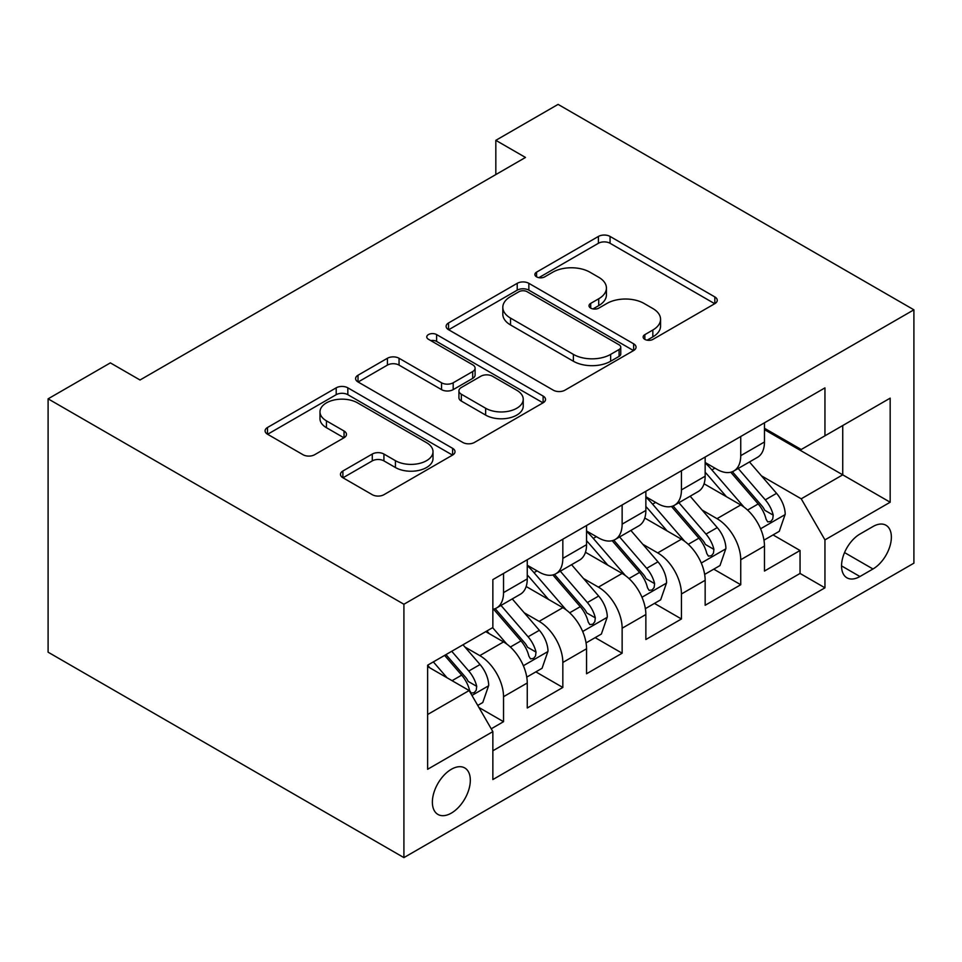 <?xml version="1.0" encoding="UTF-8"?>
<svg xmlns="http://www.w3.org/2000/svg" width="962" height="962" viewBox="0 0 962 962"><rect width="100%" height="100%" fill="white"/><g stroke="black" fill="none" stroke-linecap="round" stroke-linejoin="round"><path stroke-width="1.44" d="M644.841 339.358A5.76 3.331 0 0 0 652.994 339.358L714.838 303.643A8.237 4.75 0 0 0 717.243 300.288A8.237 4.75 0 0 0 714.838 296.921L610.064 236.436A8.237 4.75 0 0 0 598.412 236.436L536.568 272.138A5.76 3.331 0 0 0 534.884 274.495A5.76 3.331 0 0 0 536.568 276.852A5.76 3.331 0 0 0 544.72 276.852L552.729 272.222A26.347 15.212 0 0 1 589.983 272.222L598.713 277.272A26.347 15.212 0 0 1 606.421 288.023A26.347 15.212 0 0 1 598.713 298.773L590.704 303.391A5.76 3.331 0 0 0 589.021 305.748A5.76 3.331 0 0 0 590.704 308.105A5.76 3.331 0 0 0 598.857 308.105L606.854 303.475A26.347 15.212 0 0 1 644.107 303.475L652.837 308.525A26.347 15.212 0 0 1 660.557 319.276A26.347 15.212 0 0 1 652.837 330.026L644.841 334.656A5.76 3.331 0 0 0 643.145 337.001A5.76 3.331 0 0 0 644.841 339.358L644.841 334.656M451.346 813.106A26.84 15.5 120 0 0 468.879 789.453A26.84 15.5 120 0 0 464.766 767.953A26.84 15.5 120 0 0 451.346 769.275A26.84 15.5 120 0 0 433.814 792.928A26.84 15.5 120 0 0 437.926 814.429A26.84 15.5 120 0 0 451.346 813.106M342.881 471.007A8.237 4.75 0 0 0 340.476 474.362A8.237 4.75 0 0 0 342.881 477.729L372.282 494.696A8.237 4.75 0 0 0 383.922 494.696L452.609 455.05A8.237 4.75 0 0 0 455.014 451.683A8.237 4.75 0 0 0 452.609 448.328L347.835 387.83A8.237 4.75 0 0 0 336.195 387.83L267.508 427.489A8.237 4.75 0 0 0 265.091 430.844A8.237 4.75 0 0 0 267.508 434.211L303.006 454.713A8.237 4.75 0 0 0 314.646 454.713L344.047 437.734A8.237 4.75 0 0 0 346.464 434.379A8.237 4.75 0 0 0 344.047 431.012L326.443 420.851A22.018 12.71 0 0 1 319.985 411.856A22.018 12.71 0 0 1 333.586 400.12A22.018 12.71 0 0 1 357.575 402.874L426.563 442.688A22.018 12.71 0 0 1 433.008 451.683A22.018 12.71 0 0 1 419.408 463.431A22.018 12.71 0 0 1 395.418 460.678L383.922 454.04A8.237 4.75 0 0 0 372.282 454.04L342.881 471.007L342.881 477.729M913.9 309.812L558.092 104.389L495.827 140.332L525.48 157.455L140.019 380.002L110.365 362.878L48.1 398.833L403.908 604.256L913.9 309.812L913.9 563.167L403.908 857.611L403.908 604.256M553.306 390.187A8.237 4.75 0 0 0 564.947 390.187L633.633 350.529A8.237 4.75 0 0 0 636.05 347.174A8.237 4.75 0 0 0 633.633 343.807L528.86 283.321A8.237 4.75 0 0 0 517.219 283.321L448.532 322.967A8.237 4.75 0 0 0 446.115 326.334A8.237 4.75 0 0 0 448.532 329.689L553.306 390.187M430.748 340.596A5.76 3.331 0 0 1 436.604 341.414L436.604 334.572L543.121 396.067A8.237 4.75 0 0 1 545.526 399.422A8.237 4.75 0 0 1 543.121 402.789L474.434 442.448A8.237 4.75 0 0 1 462.794 442.448L358.02 381.95L358.02 375.228A8.237 4.75 0 0 0 355.603 378.595A8.237 4.75 0 0 0 358.02 381.95M358.02 375.228L387.409 358.261A8.237 4.75 0 0 1 399.05 358.261L441.546 382.792A8.237 4.75 0 0 0 453.186 382.792L472.691 371.536A8.237 4.75 0 0 0 475.096 368.169A8.237 4.75 0 0 0 472.691 364.814L428.451 339.273A5.76 3.331 0 0 1 426.767 336.916A5.76 3.331 0 0 1 430.315 333.85A5.76 3.331 0 0 1 436.604 334.572M491.233 728.799L503.535 721.692L478.92 707.479M464.923 647.017L479.81 655.615A33.55 19.372 60 0 1 503.535 696.692L527.26 682.996L527.26 707.996L562.83 687.457L535.858 671.873M524.23 612.782L539.117 621.368A33.55 19.372 60 0 1 562.83 662.457L586.555 648.761L586.555 673.761L622.137 653.21L595.153 637.638M583.525 578.535L598.412 587.133A33.55 19.372 60 0 1 622.137 628.222L645.863 614.526L645.863 639.526L681.433 618.975L654.461 603.402M642.832 544.3L657.719 552.897A33.55 19.372 60 0 1 681.433 593.987L705.158 580.29L705.158 605.278L740.74 584.74L740.74 559.752A33.55 19.372 -120 0 0 717.015 518.662L702.128 510.064M713.756 569.167L740.74 584.74M527.26 682.996A33.55 19.372 -120 0 0 503.535 641.919L485.738 631.649M586.555 648.761A33.55 19.372 -120 0 0 562.83 607.683L526.166 586.507M645.863 614.526A33.55 19.372 -120 0 0 622.137 573.436L585.461 552.272M705.158 580.29A33.55 19.372 -120 0 0 681.433 539.201L644.768 518.025M872.979 526.539L859.932 534.066A25.998 15.007 120 0 0 842.952 556.974A25.998 15.007 120 0 0 846.933 577.813A25.998 15.007 120 0 0 859.932 576.527L872.979 568.987A25.998 15.007 120 0 0 889.97 546.079A25.998 15.007 120 0 0 885.978 525.252A25.998 15.007 120 0 0 872.979 526.539M427.633 714.501L469.143 690.536L492.857 731.613L492.857 779.557L824.951 587.818L824.951 539.886L801.226 498.809L761.435 475.829M492.857 731.613L427.633 769.275L427.633 665.199L492.857 627.537L492.857 579.605L824.951 387.878L824.951 435.81L890.175 398.148L890.175 502.224L824.951 539.886M527.26 565.223L539.117 572.065A33.55 19.372 60 0 0 555.892 573.737L579.605 560.04A33.55 19.372 -120 0 0 586.555 544.684L586.555 525.505M586.555 530.988L598.412 537.83A33.55 19.372 60 0 0 615.187 539.49L638.912 525.805A33.55 19.372 -120 0 0 645.863 510.449L645.863 491.269M645.863 496.753L657.719 503.595A33.55 19.372 60 0 0 674.494 505.254L698.208 491.558A33.55 19.372 -120 0 0 705.158 476.202L705.158 457.034M492.857 750.793L800.047 573.448L800.047 550.505L764.465 571.043L764.465 546.055A33.55 19.372 -120 0 0 740.74 504.966L704.064 483.79M705.158 462.506L717.015 469.36A33.55 19.372 -120 0 0 733.79 471.019A33.55 19.372 -120 0 0 740.74 455.663L740.74 436.495M733.79 471.019L757.515 457.323A33.55 19.372 -120 0 0 764.465 441.967L764.465 422.799M503.535 573.436L503.535 592.616A33.55 19.372 60 0 1 496.584 607.972A33.55 19.372 60 0 1 492.857 609.331M496.584 607.972L520.31 594.275A33.55 19.372 -120 0 0 527.26 578.92L527.26 559.74M562.83 539.201L562.83 558.381A33.55 19.372 60 0 1 555.892 573.737M622.137 504.966L622.137 524.134A33.55 19.372 60 0 1 615.187 539.49M681.433 470.731L681.433 489.898A33.55 19.372 60 0 1 674.494 505.254M681.433 593.987L681.433 618.975M622.137 628.222L622.137 653.21M562.83 662.457L562.83 687.457M503.535 696.692L503.535 721.692M469.143 690.536L427.633 666.57M801.226 498.809L842.736 474.843L842.736 425.541L890.175 398.148M764.465 429.641L890.175 502.224M764.465 428.27L801.226 449.507L824.951 435.81M48.1 398.833L48.1 652.188L403.908 857.611M495.827 140.332L495.827 174.579M773.063 534.92L800.047 550.505M800.047 573.448L824.951 587.818M647.137 340.163L652.837 336.88A26.347 15.212 0 0 0 660.557 326.118L660.557 319.276M606.421 288.023L606.421 294.865A26.347 15.212 0 0 1 598.713 305.627L593.013 308.91M714.73 303.715L610.064 243.278A8.237 4.75 0 0 0 598.412 243.278L538.876 277.657M633.525 350.589L528.86 290.163A8.237 4.75 0 0 0 517.219 290.163L448.641 329.762M619.083 349.519A5.76 3.331 0 0 0 620.767 347.174A5.76 3.331 0 0 0 619.083 344.817L527.116 291.714A5.76 3.331 0 0 0 518.963 291.714L510.521 296.597A26.347 15.212 0 0 0 502.813 307.347A26.347 15.212 0 0 0 510.521 318.097L573.388 354.389A26.347 15.212 0 0 0 610.642 354.389L619.083 349.519L619.083 356.373A5.76 3.331 0 0 0 620.767 354.016L620.767 347.174M502.813 307.347L502.813 314.189A26.347 15.212 0 0 0 510.521 324.952L510.521 318.097M619.083 356.373L610.642 361.243A26.347 15.212 0 0 1 573.388 361.243L510.521 324.952M358.129 382.01L387.409 365.103L387.409 358.261M475.096 368.169L475.096 375.024A8.237 4.75 0 0 1 472.691 378.379L453.186 389.634A8.237 4.75 0 0 1 441.546 389.634L399.05 365.103A8.237 4.75 0 0 0 387.409 365.103M436.604 341.414L543.013 402.85M485.642 408.249A22.018 12.71 0 0 0 509.632 411.002A22.018 12.71 0 0 0 523.232 399.254A22.018 12.71 0 0 0 516.774 390.271L492.484 376.238A8.237 4.75 0 0 0 480.832 376.238L461.339 387.494A8.237 4.75 0 0 0 458.922 390.861A8.237 4.75 0 0 0 461.339 394.216L485.642 408.249L485.642 415.091A22.018 12.71 0 0 0 509.632 417.857A22.018 12.71 0 0 0 523.232 406.108L523.232 399.254M458.922 390.861L458.922 397.703A8.237 4.75 0 0 0 461.339 401.07L461.339 394.216M485.642 415.091L461.339 401.07M433.008 451.683L433.008 458.537A22.018 12.71 0 0 1 419.408 470.274A22.018 12.71 0 0 1 395.418 467.52L383.922 460.882A8.237 4.75 0 0 0 372.282 460.882L342.989 477.789M319.985 411.856L319.985 418.71A22.018 12.71 0 0 0 326.443 427.693L326.443 420.851M343.939 437.806L326.443 427.693M452.501 455.11L347.835 394.685A8.237 4.75 0 0 0 336.195 394.685L267.616 434.271M763.96 540.175L779.28 531.325L785.208 514.213A22.222 12.831 -120 0 0 776.562 493.338L749.47 461.976M744.035 507.13L711.904 469.937A64.153 37.037 -120 0 0 705.158 462.878M726.418 496.693L708.441 475.889A53.259 30.748 -120 0 0 705.158 472.306M730.771 472.222L758.176 503.956A22.222 12.831 60 0 1 766.101 519.264L767.712 521.897L770.718 521.476L772.726 519.035L773.22 515.151A22.222 12.831 -120 0 0 765.295 499.843L738.203 468.482M732.383 471.705L761.832 505.808A11.328 6.542 60 0 1 764.682 510.233L773.22 515.151M704.665 574.41L719.985 565.572L725.913 548.448A22.222 12.831 -120 0 0 717.255 527.585L690.163 496.212M684.74 541.378L652.597 504.172A64.153 37.037 -120 0 0 645.863 497.113M667.111 530.928L649.134 510.125A53.259 30.748 -120 0 0 645.863 506.541M671.464 506.469L698.869 538.191A22.222 12.831 60 0 1 706.793 553.499L708.417 556.132L711.423 555.711L713.431 553.27L713.912 549.398A22.222 12.831 -120 0 0 705.988 534.09L678.895 502.717M673.075 505.94L702.525 540.043A11.328 6.542 60 0 1 705.386 544.468L713.912 549.398M645.358 608.657L660.678 599.807L666.606 582.683A22.222 12.831 -120 0 0 657.96 561.82L630.868 530.447M625.432 575.613L593.301 538.407A64.153 37.037 -120 0 0 586.555 531.349M607.816 565.175L589.838 544.36A53.259 30.748 -120 0 0 586.555 540.788M612.169 540.704L639.574 572.426A22.222 12.831 60 0 1 647.498 587.746L649.109 590.379L652.116 589.947L654.124 587.505L654.617 583.633A22.222 12.831 -120 0 0 646.692 568.326L619.6 536.952M613.78 540.187L643.229 574.278A11.328 6.542 60 0 1 646.079 578.703L654.617 583.633M586.062 642.893L601.382 634.042L607.311 616.919A22.222 12.831 -120 0 0 598.653 596.055L571.56 564.682M566.137 609.848L533.994 572.643A64.153 37.037 -120 0 0 527.26 565.596M548.508 599.41L530.531 578.595A53.259 30.748 -120 0 0 527.26 575.023M552.861 574.939L580.266 606.673A22.222 12.831 60 0 1 588.191 621.981L589.814 624.615L592.82 624.194L594.829 621.741L595.31 617.869A22.222 12.831 -120 0 0 587.385 602.561L560.293 571.188M554.473 574.422L583.922 608.513A11.328 6.542 60 0 1 586.784 612.938L595.31 617.869M526.755 677.128L542.075 668.277L548.003 651.154A22.222 12.831 -120 0 0 539.357 630.29L512.253 598.917M506.83 644.083L492.64 627.657M489.213 633.645L486.904 630.976M493.566 609.174L520.971 640.908A22.222 12.831 60 0 1 528.896 656.216L530.507 658.85L533.513 658.429L535.521 655.988L536.014 652.104A22.222 12.831 -120 0 0 528.09 636.796L500.998 605.423M495.177 608.657L524.627 642.748A11.328 6.542 60 0 1 527.477 647.186L536.014 652.104M477.741 705.423L482.78 702.513L488.708 685.401A22.222 12.831 -120 0 0 480.05 664.526L462.999 644.78M447.065 677.789L433.345 661.892M429.906 667.881L427.633 665.247M444.612 655.387L461.664 675.144A22.222 12.831 60 0 1 469.588 690.451L471.212 693.085L474.218 692.664L476.226 690.223L476.707 686.339A22.222 12.831 -120 0 0 468.783 671.031L451.731 651.286M445.983 654.593L465.319 676.983A11.328 6.542 60 0 1 468.181 681.421L476.707 686.339M479.81 655.615L503.535 641.919M539.117 621.368L562.83 607.683M598.412 587.133L622.137 573.436M657.719 552.897L681.433 539.201M717.015 518.662L740.74 504.966M740.74 455.663L764.465 441.967M503.535 592.616L527.26 578.92M562.83 558.381L586.555 544.684M622.137 524.134L645.863 510.449M681.433 489.898L705.158 476.202M740.74 559.752L764.465 546.055M844.54 552.573L872.979 568.987M841.558 565.909L859.932 576.527M652.837 336.88L652.837 330.026M590.704 308.105L590.704 303.391M598.713 305.627L598.713 298.773M536.568 276.852L536.568 272.138M598.412 243.278L598.412 236.436M610.064 243.278L610.064 236.436M714.838 303.643L714.838 296.921M448.532 329.689L448.532 322.967M517.219 290.163L517.219 283.321M528.86 290.163L528.86 283.321M633.633 350.529L633.633 343.807M573.388 361.243L573.388 354.389M610.642 361.243L610.642 354.389M399.05 365.103L399.05 358.261M441.546 389.634L441.546 382.792M453.186 389.634L453.186 382.792M472.691 378.379L472.691 371.536M543.121 402.789L543.121 396.067M372.282 460.882L372.282 454.04M383.922 460.882L383.922 454.04M395.418 467.52L395.418 460.678M344.047 437.734L344.047 431.012M267.508 434.211L267.508 427.489M336.195 394.685L336.195 387.83M347.835 394.685L347.835 387.83M452.609 455.05L452.609 448.328M760.569 528.775L785.064 514.634M711.904 469.937L714.958 468.169M765.295 499.843L776.562 493.338M747.582 510.076L758.176 503.956M701.274 563.023L725.769 548.881M652.597 504.172L655.651 502.404M705.988 534.09L717.255 527.585M688.275 544.312L698.869 538.191M641.967 597.258L666.462 583.116M593.301 538.407L596.356 536.64M646.692 568.326L657.96 561.82M628.968 578.547L639.574 572.426M582.671 631.493L607.166 617.351M533.994 572.643L537.049 570.875M587.385 602.561L598.653 596.055M569.672 612.782L580.266 606.673M523.364 665.728L547.859 651.587M528.09 636.796L539.357 630.29M510.365 647.029L520.971 640.908M471.957 695.418L488.564 685.822M468.783 671.031L480.05 664.526M452.08 680.675L461.664 675.144"/></g></svg>
